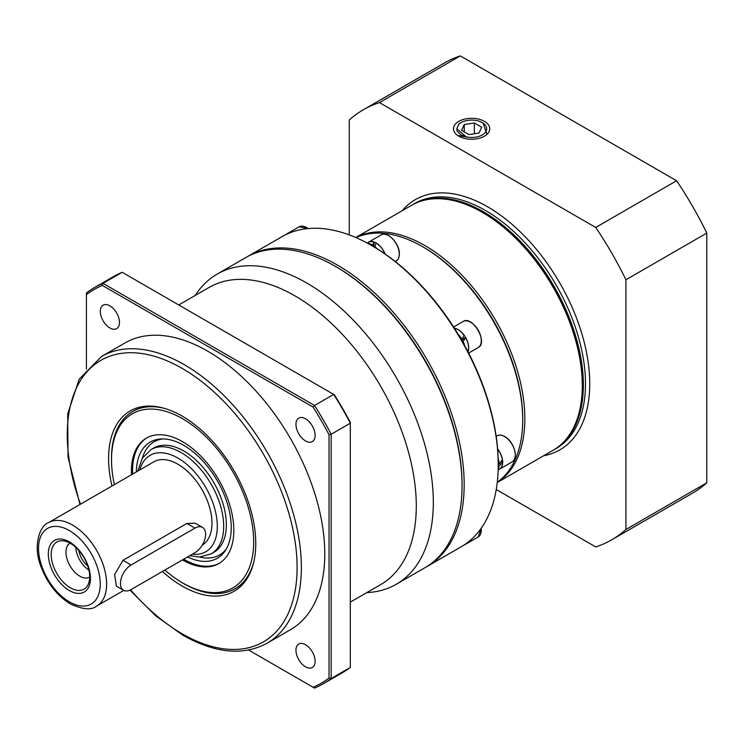 <?xml version="1.0" encoding="UTF-8"?>
<svg xmlns="http://www.w3.org/2000/svg" width="744" height="744" viewBox="0 0 744 744"><rect width="100%" height="100%" fill="white"/><g stroke="black" fill="none" stroke-linecap="round" stroke-linejoin="round"><path stroke-width="1.12" d="M305.542 644.713A13.541 7.821 -120 0 0 298.762 644.044A13.541 7.821 -120 0 0 296.689 654.897A13.541 7.821 -120 0 0 305.542 666.829A13.541 7.821 -120 0 0 312.313 667.498A13.541 7.821 -120 0 0 314.387 656.645A13.541 7.821 -120 0 0 305.542 644.713M305.542 418.807A13.541 7.821 -120 0 0 298.762 418.137A13.541 7.821 -120 0 0 296.689 428.99A13.541 7.821 -120 0 0 305.542 440.922A13.541 7.821 -120 0 0 312.313 441.592A13.541 7.821 -120 0 0 314.387 430.739A13.541 7.821 -120 0 0 305.542 418.807M109.898 305.849A13.541 7.821 -120 0 0 103.128 305.18A13.541 7.821 -120 0 0 101.054 316.033A13.541 7.821 -120 0 0 109.898 327.974A13.541 7.821 -120 0 0 116.669 328.643A13.541 7.821 -120 0 0 118.742 317.79A13.541 7.821 -120 0 0 109.898 305.849M165.624 408.726A102.337 59.083 -120 0 0 132.692 411.497L133.139 411.237A102.337 59.083 60 0 1 157.217 406.736M111.972 486.018A104.076 60.087 60 0 1 155.924 406.54A104.076 60.087 60 0 1 182.178 416.11A104.076 60.087 60 0 1 250.923 571.094A104.076 60.087 60 0 1 182.178 586.058A104.076 60.087 60 0 1 162.378 571.494M207.715 351.177A165.54 95.576 60 0 1 315.865 497.057A165.54 95.576 60 0 1 290.486 629.703L267.077 643.225A165.54 95.576 60 0 0 292.457 510.57A165.54 95.576 60 0 0 184.307 364.69A165.54 95.576 60 0 0 101.537 356.497L124.945 342.975A165.54 95.576 60 0 1 207.715 351.177M178.755 304.966L209.194 287.389A171.557 99.054 60 0 1 294.977 295.88A171.557 99.054 60 0 1 407.052 447.06A171.557 99.054 60 0 1 380.761 584.542L350.312 602.119M195.216 295.452A179.09 103.397 60 0 1 217.146 274.108A179.09 103.397 60 0 1 306.686 282.98A179.09 103.397 60 0 1 423.68 440.792A179.09 103.397 60 0 1 396.227 584.3A179.09 103.397 60 0 1 366.783 592.605M462.043 485.107A177.583 102.523 -120 0 0 336.483 267.003A177.583 102.523 60 0 1 336.483 267.012L335.414 266.389A179.09 103.397 60 0 1 462.052 485.73A179.09 103.397 60 0 1 424.954 567.709L396.227 584.3M217.146 274.108L245.873 257.526A179.09 103.397 60 0 1 335.414 266.389L336.483 267.012A177.583 102.523 60 0 1 462.052 484.502L462.052 485.73M94.414 287.621A228.752 132.069 60 0 1 103.016 283.352L314.554 405.48L313.094 407.098L102.347 285.426A227.245 131.195 60 0 0 86.406 294.633L86.406 292.941A228.752 132.069 60 0 1 94.414 287.621L113.562 276.563A228.752 132.069 60 0 1 122.165 272.295L334.372 394.813A227.245 131.195 60 0 1 350.312 422.415L350.312 423.187L331.154 434.245L331.154 678.509L350.312 667.452A228.752 132.069 60 0 1 342.314 672.771L323.156 683.829A228.752 132.069 60 0 1 314.554 688.098L313.094 687.261A227.245 131.195 60 0 0 329.034 678.054L329.034 434.71L331.154 434.245A228.752 132.069 60 0 0 314.554 405.48L333.703 394.422A228.752 132.069 60 0 1 350.312 423.187L350.312 667.452M329.034 678.054L331.154 678.509A228.752 132.069 60 0 1 323.156 683.829M122.165 272.295L103.016 283.352L102.347 285.426M313.094 407.098A227.245 131.195 60 0 1 329.034 434.71M86.406 294.633L86.406 369.071M248.626 650.042L313.094 687.261M251.407 569.885A102.337 59.083 60 0 1 235.476 588.485L235.02 588.746A102.337 59.083 -120 0 0 253.881 561.608M132.692 411.497A102.337 59.083 -120 0 0 111.498 458.341A102.337 59.083 -120 0 0 111.507 460.071L111.535 461.494A100.533 58.041 -120 0 0 114.409 484.604M164.852 570.071A100.533 58.041 -120 0 0 181.145 582.059A100.533 58.041 -120 0 0 253.685 541.883A100.533 58.041 -120 0 0 182.606 418.76A100.533 58.041 -120 0 0 111.516 459.801A100.533 58.041 -120 0 0 111.535 461.494M182.466 559.897A72.428 41.813 -120 0 0 218.82 563.561A72.428 41.813 -120 0 0 233.821 530.407A72.428 41.813 -120 0 0 202.201 457.523A72.428 41.813 -120 0 0 146.391 438.114A72.428 41.813 -120 0 0 131.39 471.268A72.428 41.813 -120 0 0 131.474 474.756M146.996 437.779A72.428 41.813 -120 0 0 132.581 470.58A72.428 41.813 -120 0 0 132.674 474.058M183.666 559.209A72.428 41.813 -120 0 0 219.406 563.208M187.59 556.94A67.09 38.735 -120 0 0 225.46 550.402A67.09 38.735 -120 0 0 231.235 527.543A67.09 38.735 -120 0 0 161.113 438.951A67.09 38.735 -120 0 0 136.366 471.929M199.513 557.033A65.36 37.739 -120 0 0 226.409 548.821M212.524 553.006A60.199 34.754 -120 0 0 226.362 524.725A60.199 34.754 -120 0 0 199.206 463.233A60.199 34.754 -120 0 0 152.39 448.846M162.955 438.913A65.36 37.739 -120 0 0 142.392 458.099M217.248 548.542A60.199 34.754 -120 0 0 218.876 548.244M159.681 445.73A60.199 34.754 -120 0 0 158.621 446.986M181.145 582.059L182.364 582.794A102.337 59.083 -120 0 0 235.02 588.746M87.708 565.793A15.354 8.863 60 0 1 78.91 550.541M123.578 590.299L116.352 586.133L114.641 574.405L123.011 560.306L186.856 523.451L195.244 523.199L202.47 527.375A15.047 8.686 -60 0 1 205.586 534.266A15.047 8.686 -60 0 1 194.947 552.69L131.102 589.555A15.047 8.686 -60 0 1 123.578 590.299A15.047 8.686 -60 0 1 121.272 578.246A15.047 8.686 -60 0 1 131.102 564.984L123.011 560.306M48.49 522.66A48.155 27.807 60 0 1 72.577 525.05A48.155 27.807 60 0 1 104.03 567.486A48.155 27.807 60 0 1 96.655 606.072C91.493 610.312 82.714 609.596 70.317 603.914C56.814 595.507 46.919 582.757 40.641 565.654C32.68 545.343 40.036 525.413 48.49 522.66L153.841 461.838A48.155 27.807 60 0 1 177.918 464.219A48.155 27.807 60 0 1 209.306 506.413A48.155 27.807 60 0 1 202.275 545.092M69.378 590.541A29.797 17.205 60 0 1 48.314 554.048A29.797 17.205 60 0 1 69.378 541.883A29.797 17.205 60 0 1 90.452 578.376A29.797 17.205 60 0 1 69.378 590.541M70.429 587.825A27.221 15.717 60 0 1 51.503 558.707A27.221 15.717 60 0 1 63.566 540.879A27.221 15.717 60 0 1 70.429 543.38A27.221 15.717 60 0 1 88.415 583.91A27.221 15.717 60 0 1 70.429 587.825M89.68 577.084A19.567 11.3 60 0 1 89.587 577.13A19.567 11.3 60 0 1 79.813 576.163A19.567 11.3 60 0 1 67.025 558.921A19.567 11.3 60 0 1 70.029 543.25A19.567 11.3 60 0 1 70.113 543.194M88.917 570.099A19.567 11.3 60 0 1 75.786 547.342M131.102 564.984L194.947 528.119A15.047 8.686 -60 0 1 202.47 527.375M426.014 567.086A179.09 103.397 -120 0 0 427.084 566.482A179.09 103.397 -120 0 0 454.538 422.973A179.09 103.397 -120 0 0 337.543 265.162A179.09 103.397 -120 0 0 248.003 256.299A179.09 103.397 -120 0 0 246.943 256.922M427.084 566.482L461.141 546.821A179.09 103.397 -120 0 0 498.229 464.842A179.09 103.397 -120 0 0 371.6 245.501L371.6 245.501A179.09 103.397 -120 0 0 282.05 236.638L248.003 256.299M498.229 464.842L498.229 463.605A177.583 102.523 -120 0 0 372.66 246.115L371.6 245.501L372.66 246.115L372.66 245.036A14.871 8.584 -120 0 0 368.224 243.614M497.271 482.261A141.462 81.673 -120 0 0 522.707 419.988A141.462 81.673 -120 0 0 422.676 246.738A141.462 81.673 -120 0 0 422.676 246.729A141.462 81.673 -120 0 0 356.032 237.624M423.206 247.045A139.956 80.808 -120 0 1 522.707 418.76A139.956 80.808 -120 0 0 423.736 247.352L422.676 246.729L423.736 247.352M498.145 458.351A14.871 8.584 -120 0 1 499.168 464.154L502.386 459.811A14.871 8.584 -120 0 0 497.624 449.032M498.154 469.762L499.494 468.99A14.871 8.584 -120 0 0 502.572 462.182L498.982 466.311L498.229 465.874M498.182 468.701A14.871 8.584 -120 0 0 498.982 466.311M502.572 462.182L501.251 461.42M499.168 464.154L498.22 463.605M497.606 448.837A15.047 8.686 60 0 1 499.577 469.148A15.047 8.686 60 0 1 498.331 469.659M287.807 233.709A14.871 8.584 -120 0 0 286.617 234.211L286.263 234.425M372.66 245.036L374.102 242.153A14.871 8.584 -120 0 0 368.633 242.33L367.294 243.102M384.983 253.937A14.871 8.584 -120 0 0 376.064 243.074L374.623 247.268M377.171 248.822A14.871 8.584 -120 0 0 374.623 246.385M374.102 242.153L373.767 246.766M467.948 351.689A14.871 8.584 -120 0 0 465.521 337.497L463.112 338.892L462.108 340.994M458.202 334.354A14.871 8.584 -120 0 1 462.117 339.469L463.996 335.172A14.871 8.584 -120 0 0 454.445 328.299M465.521 337.497L462.833 342.259M464.582 345.411A14.871 8.584 -120 0 0 463.373 341.952M462.117 339.469L461.447 339.85M467.195 542.813A15.047 8.686 60 0 1 465.605 544.236A15.047 8.686 60 0 1 464.535 544.701M285.584 234.751A15.047 8.686 60 0 1 286.524 234.053A15.047 8.686 60 0 1 288.551 233.393M367.471 243.009A15.047 8.686 60 0 1 368.54 242.181A15.047 8.686 60 0 1 385.141 254.048M454.333 328.132A15.047 8.686 60 0 1 465.605 337.451A15.047 8.686 60 0 1 468.041 351.875M468.655 353.065L478.169 347.578A15.047 8.686 -120 0 0 478.169 330.197A15.047 8.686 -120 0 0 463.112 321.51L463.112 321.51C472.431 314.917 488.529 342.807 478.169 347.578L468.655 353.065M453.608 326.997L463.112 321.51L453.608 326.997M497.243 482.484A141.462 81.673 -120 0 0 524.836 418.76A141.462 81.673 -120 0 0 464.209 277.596A141.462 81.673 -120 0 0 355.827 237.541M482.27 212.328L483.33 212.942A139.956 80.808 -120 0 1 582.292 384.35L582.292 385.587A141.462 81.673 -120 0 0 482.27 212.328A141.462 81.673 -120 0 0 411.534 205.325L355.772 237.513M497.234 482.54L552.997 450.343A141.462 81.673 -120 0 0 582.292 385.587M484.446 121.365A18.135 10.472 0 0 0 458.806 121.365A18.135 10.472 0 0 0 458.806 136.18L458.806 136.18A18.135 10.472 0 0 0 484.446 136.18A18.135 10.472 0 0 0 484.446 121.365M412.074 205.018A141.462 81.673 60 0 1 412.604 204.712A141.462 81.673 60 0 1 483.33 211.715A141.462 81.673 60 0 1 575.744 336.372A141.462 81.673 60 0 1 554.057 449.729A141.462 81.673 60 0 1 553.527 450.036M595.721 227.45L379.459 102.588L460.331 55.902L676.594 180.755L595.721 227.45A248.31 143.36 60 0 1 625.927 279.772L706.8 233.077L706.8 482.791A248.31 143.36 60 0 1 692.618 493.114L611.745 539.809A248.31 143.36 60 0 1 595.721 546.924L496.239 489.496M676.594 180.755A248.31 143.36 60 0 1 706.8 233.077M349.252 234.899L349.252 120.035A248.31 143.36 60 0 1 363.435 109.712A248.31 143.36 60 0 1 379.459 102.588M363.435 109.712L444.308 63.026A248.31 143.36 60 0 1 460.331 55.902M706.8 482.791L625.927 529.486A248.31 143.36 60 0 1 611.745 539.809M625.927 529.486L625.927 279.772M460.982 122.63A15.047 8.686 0 0 0 458.75 124.276L460.982 122.63A15.047 8.686 0 0 1 482.27 122.63L483.042 123.076L486.967 134.357M457.746 135.51L467.976 137.203A15.047 8.686 0 0 0 482.27 134.915A15.047 8.686 0 0 0 482.27 122.63M456.825 128.768L457.002 130.907L461.159 135.12L465.949 136.663L456.825 128.768L458.75 124.276M467.976 137.203L465.949 136.663M468.925 134.59L478.996 133.027L481.694 127.215L474.328 122.955L464.256 124.518L461.55 130.33L468.925 134.59M464.256 131.893L464.256 124.518M474.328 133.753L474.328 122.955M80.482 504.19A162.536 93.837 60 0 1 182.178 368.382A162.536 93.837 60 0 1 297.107 567.439A162.536 93.837 60 0 1 182.178 633.795A162.536 93.837 60 0 1 130.563 589.853M137.817 471.092L142.281 458.285L151.013 449.571A60.199 34.754 60 0 1 181.118 452.547A60.199 34.754 60 0 1 220.438 505.594A60.199 34.754 60 0 1 211.212 553.834L213.9 552.281M139.872 469.91A55.679 32.15 60 0 1 177.918 458.081A55.679 32.15 60 0 1 216.606 517.378A55.679 32.15 60 0 1 192.38 554.178M69.378 530.574A43.645 25.194 60 0 1 100.245 584.031A43.645 25.194 60 0 1 69.378 601.84A43.645 25.194 60 0 1 38.521 548.393A43.645 25.194 60 0 1 69.378 530.574M194.947 528.119L186.856 523.451M504.823 436.7A14.75 8.519 60 0 1 515.257 454.882M497.085 435.835C499.224 434.654 501.781 434.905 504.767 436.561C513.946 441.294 518.996 458.834 512.142 461.894A15.047 8.686 -120 0 0 514.448 449.841A15.047 8.686 -120 0 0 504.618 436.579A15.047 8.686 -120 0 0 497.085 435.835L496.183 436.356M481.191 528.249A14.75 8.519 60 0 1 481.284 529.979M481.256 528.156L478.169 536.991A15.047 8.686 -120 0 0 481.173 528.286M306.714 227.608A14.75 8.519 60 0 1 308.165 228.548M308.128 228.557A15.047 8.686 -120 0 0 299.079 226.808L308.276 228.538M388.731 235.736A14.75 8.519 60 0 1 399.268 253.862M399.268 254.104A15.047 8.686 -120 0 0 392.692 238.964A15.047 8.686 -120 0 0 381.095 234.927C387.178 230.519 399.844 243.66 399.351 253.983C399.296 257.396 398.235 259.73 396.143 260.995A15.047 8.686 -120 0 0 399.268 254.104M470.747 322.319A14.75 8.519 60 0 1 481.284 340.566M412.604 204.712L414.724 203.475A141.462 81.673 60 0 1 485.46 210.487A141.462 81.673 60 0 1 577.874 335.144A141.462 81.673 60 0 1 556.187 448.502L554.057 449.729M402.188 210.719A144.476 83.412 60 0 1 487.59 206.795A144.476 83.412 60 0 1 585.463 347.485A144.476 83.412 60 0 1 543.65 455.737M130.005 590.122L155.626 615.781L182.801 635.171C215.062 653.371 243.158 656.059 267.077 643.225M79.961 504.488L68.03 457.114L67.695 413.962L79.152 379.235L101.537 356.497M189.683 555.731L199.532 557.033L211.212 553.834M96.655 606.072L123.774 590.411M151.013 449.571L153.701 448.018M522.707 418.76L522.707 419.988M499.577 469.148L512.142 461.894M465.605 544.236L478.169 536.991M286.524 234.053L299.079 226.808M368.54 242.181L381.095 234.927M395.241 261.516L396.143 260.995"/></g></svg>
